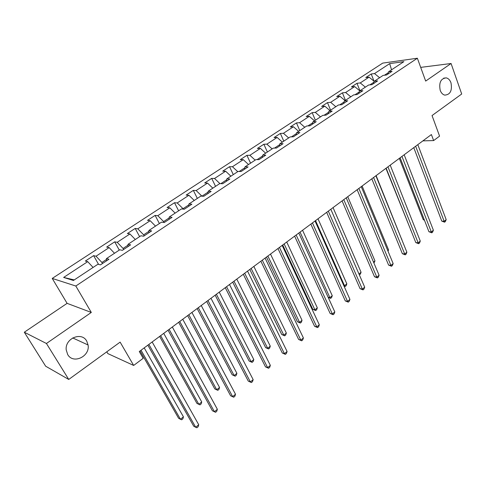 <?xml version="1.0" encoding="UTF-8"?>
<svg xmlns="http://www.w3.org/2000/svg" width="486" height="486" viewBox="0 0 486 486"><rect width="100%" height="100%" fill="white"/><g stroke="black" fill="none" stroke-linecap="round" stroke-linejoin="round"><path stroke-width="0.73" d="M86.715 341.069L88.075 344.987C90.262 356.335 73.21 364.555 67.694 354.555L66.205 349.847C64.82 338.39 81.672 331.385 86.715 341.069M450.965 82.735C452.375 90.59 450.285 94.721 444.696 95.116C442.703 94.545 441.209 92.96 440.213 90.36C438.767 82.602 440.79 78.44 446.282 77.875C448.384 78.404 449.945 80.026 450.965 82.735M106.78 351.809L107.837 353.595L133.662 365.442L143.17 358.316L139.282 351.536L431.404 134.549L433.634 140.576L439.575 136.123L432.036 115.553L461.7 94.005L451.075 63.502L420.688 67.378M24.3 332.224L45.66 366.207L68.739 379.445L46.431 343.493L91.307 312.443L75.816 286.023L52.233 278.423L67.098 303.349L24.3 332.224L46.431 343.493M75.816 286.023L417.365 58.229L382.725 63.107L52.233 278.423M389.687 63.617L374.518 73.568L371.225 73.987L365.788 77.541L369.074 77.14L360.254 82.924L356.985 83.3L351.421 86.945L354.671 86.581L345.637 92.504L342.405 92.844L336.701 96.574L339.921 96.252L330.662 102.327L327.467 102.619L321.623 106.44L324.806 106.167L315.317 112.388L312.158 112.637L306.168 116.555L309.315 116.33L299.583 122.709L296.46 122.903L290.318 126.925L293.423 126.749L283.441 133.292L280.367 133.437L274.068 137.556L277.129 137.435L266.887 144.148L263.855 144.239L257.392 148.467L260.405 148.4L249.895 155.295L246.918 155.32L240.284 159.663L243.243 159.657L232.454 166.728L229.532 166.698L222.716 171.157L225.619 171.212L214.539 178.477L211.671 178.38L204.679 182.961L207.522 183.082L196.137 190.548L193.337 190.384L186.144 195.086L188.926 195.275L177.226 202.948L174.486 202.717L167.099 207.546L169.814 207.814L157.78 215.699L155.119 215.389L147.519 220.358L150.156 220.705L137.781 228.815L135.193 228.426L127.381 233.535L129.938 233.96L117.205 242.307L114.702 241.834L106.659 247.095L109.131 247.605L96.028 256.201L93.61 255.636L85.336 261.055L87.717 261.65L63.642 277.439L73.416 280.471L97.941 264.226L100.474 264.864L108.979 259.226L106.41 258.625L119.75 249.792L122.381 250.333L130.631 244.853L127.964 244.349L140.916 235.777L143.631 236.22L151.644 230.905L148.892 230.492L161.467 222.163L164.268 222.527L172.044 217.364L169.219 217.035L181.436 208.944L184.315 209.223L191.867 204.205L188.963 203.956L200.846 196.095L203.792 196.295L211.137 191.423L208.16 191.247L219.708 183.599L222.722 183.732L229.866 178.988L226.828 178.891L238.061 171.449L241.135 171.509L248.079 166.898L244.987 166.862L255.915 159.627L259.044 159.621L265.806 155.131L262.659 155.162L273.296 148.121L276.479 148.048L283.059 143.68L279.857 143.771L290.221 136.912L293.453 136.785L299.862 132.532L296.612 132.684L306.702 125.996L309.983 125.813L316.222 121.67L312.929 121.877L322.765 115.364L326.088 115.127L332.169 111.087L328.834 111.343L338.42 104.994L341.78 104.709L347.709 100.772L344.337 101.076L353.687 94.891L357.082 94.551L362.866 90.712L359.458 91.07L368.576 85.032L372.003 84.649L377.64 80.907L374.208 81.302L383.102 75.409L386.558 74.984L392.062 71.333L388.593 71.776L403.884 61.649L389.687 63.617L391.534 69.832M102.497 263.527L101.908 262.483L106.483 259.451M106.598 260.806L106.41 258.625M96.028 256.201L101.908 262.483M109.131 247.605L114.502 253.267M123.651 249.488L123.08 248.455L128 245.187M128.061 246.554L127.964 244.349M117.205 242.307L123.08 248.455M129.938 233.96L135.296 239.495M144.196 235.85L143.643 234.823L148.898 231.342M148.904 232.721L148.892 230.492M137.781 228.815L143.643 234.823M150.156 220.705L155.502 226.118M164.116 222.509L163.63 221.58L169.195 217.892M169.152 219.283L169.219 217.035M157.78 215.699L163.63 221.58M169.814 207.814L175.142 213.111M183.271 209.12L183.058 208.701L188.914 204.825M188.823 206.228L188.963 203.956M177.226 202.948L183.058 208.701M188.926 195.275L194.242 200.463M208.081 192.116L201.963 196.168M207.947 193.537L208.16 191.247M196.137 190.548L201.945 196.168M207.522 183.082L212.825 188.161M226.719 179.765L220.857 183.647M226.549 181.193L226.828 178.891M214.539 178.477L219.939 183.611M225.619 171.212L230.911 176.187M244.853 167.749L239.234 171.473M244.64 169.183L244.987 166.862M232.454 166.728L237.733 171.667M243.243 159.657L248.51 164.529M262.501 156.049L257.112 159.627M262.252 157.494L262.659 155.162M249.895 155.295L255.162 160.131M260.405 148.4L265.654 153.181M279.681 144.664L274.511 148.09M279.395 146.116L279.857 143.771M266.887 144.148L272.13 148.892M277.129 137.435L282.36 142.119M296.417 133.577L291.454 136.864M296.096 135.029L296.612 132.684M283.441 133.292L288.666 137.939M293.423 126.749L298.635 131.341M312.717 122.77L307.954 125.929M312.364 124.234L312.929 121.877M299.583 122.709L304.783 127.271M309.315 116.33L314.503 120.838M328.603 112.242L324.034 115.273M328.22 113.706L328.834 111.343M315.317 112.388L320.499 116.865M324.806 106.167L329.976 110.589M344.088 101.981L339.702 104.885M343.675 103.451L344.337 101.076M330.662 102.327L335.826 106.713M339.921 96.252L345.072 100.596M359.19 91.969L354.98 94.758M358.753 93.44L359.458 91.07M345.637 92.504L350.777 96.817M354.671 86.581L359.798 90.839M373.922 82.207L369.882 84.886M373.461 83.683L374.208 81.302M360.254 82.924L365.369 87.152M369.074 77.14L374.196 81.338M388.296 72.681L384.42 75.251M387.81 74.158L388.593 71.776M374.518 73.568L379.615 77.724M133.662 365.442L120.127 342.12L68.739 379.445M417.365 58.229L425.669 81.077L451.075 63.502M422.893 140.873L433.634 140.576M63.642 277.439L74.261 279.906M87.717 261.65L93.087 267.44M371.225 73.987L374.02 81.192M356.985 83.3L359.938 90.748M342.405 92.844L345.443 100.347M327.467 102.619L330.595 110.176M312.158 112.637L315.384 120.255M296.46 122.903L299.783 130.582M280.367 133.437L283.794 141.171M263.855 144.239L267.391 152.027M246.918 155.32L250.563 163.175M229.532 166.698L233.292 174.608M211.671 178.38L215.559 186.351M193.337 190.384L197.34 198.41M174.486 202.717L178.629 210.803M155.119 215.389L159.396 223.536M135.193 228.426L139.616 236.633M114.702 241.834L119.277 250.102M93.61 255.636L98.579 264.39M91.307 312.443L67.098 303.349M413.774 147.647L441.768 221.106L444.149 221.3L415.645 146.256M446.184 219.611L445.407 221.507L444.593 222.181L444.149 221.3L446.184 219.611L417.808 144.646M444.593 222.181L441.768 221.106M399.322 158.381L423.221 219.629L424.254 219.708M424.478 220.292L423.221 219.629M400.124 157.786L428.931 231.725L431.301 231.95L401.958 156.419M433.384 230.224L432.607 232.126L431.781 232.818L431.301 231.95L433.384 230.224L404.176 154.773M431.781 232.818L428.931 231.725M386.139 168.174L415.797 242.587L418.154 242.848L387.943 166.832M420.281 241.086L419.515 242.994L418.665 243.699L418.154 242.848L420.281 241.086L390.215 165.149M418.665 243.699L415.797 242.587M385.927 168.332L410.779 229.987M410.84 230.145L410.494 229.963M401.624 239.234L376.128 175.61M401.831 239.063L401.697 239.416M371.814 178.812L402.359 253.698L404.698 254.002L373.582 177.499M406.873 252.198L406.114 254.117L405.245 254.84L404.698 254.002L406.873 252.198L375.909 175.774M405.245 254.84L402.359 253.698M357.143 189.71L388.6 265.083L390.92 265.423L358.868 188.428M393.15 263.576L392.396 265.508L391.503 266.243L390.92 265.423L393.15 263.576L361.25 186.66M391.503 266.243L388.6 265.083M342.095 200.888L374.506 276.734L376.808 277.123L343.784 199.631M379.092 275.228L378.345 277.166L377.434 277.925L376.808 277.123L379.092 275.228L346.226 197.82M377.434 277.925L374.506 276.734M387.743 250.533L388.551 249.871L362.113 186.023M388.551 249.871L388.028 251.232M373.521 262.106L374.967 260.933L347.757 196.684M374.967 260.933L373.934 263.078M358.954 273.964L361.068 272.251L333.056 207.601M361.068 272.251L360.363 274.14L359.342 274.857M315.548 220.608L344.519 285.713L346.834 283.836L317.996 218.791M343.784 285.574L345.212 286.485L344.045 286.169M346.834 283.836L346.135 285.732L345.212 286.485M300.05 232.12L329.891 297.626L332.26 295.695L302.559 230.255M328.117 297.25L329.891 297.626L330.626 298.38L328.178 297.383M332.26 295.695L331.573 297.608L330.626 298.38M282.712 244.999L312.79 309.321L314.904 309.825L317.328 307.851L286.734 242.01M284.158 243.923L314.904 309.825L315.687 310.554L312.79 309.321M317.328 307.851L316.653 309.764L315.687 310.554M266.474 257.064L297.456 321.775L299.546 322.327L302.037 320.298L270.508 254.069M267.865 256.025L299.546 322.327L300.372 323.038L297.456 321.775M302.037 320.298L301.369 322.224L300.372 323.038M249.81 269.438L281.746 334.532L283.812 335.133L286.357 333.062L253.856 266.431M251.153 268.442L283.812 335.133L284.687 335.826L281.746 334.532M286.357 333.062L285.701 334.994L284.687 335.826M232.715 282.135L265.642 347.618L267.671 348.274L270.283 346.141L236.779 279.116M233.997 281.181L267.671 348.274L268.6 348.936L265.642 347.618M270.283 346.141L269.645 348.085L268.6 348.936M215.17 295.172L249.124 361.031L251.122 361.742L253.801 359.561L219.247 292.141M216.392 294.261L251.122 361.742L252.1 362.38L249.124 361.031M253.801 359.561L253.17 361.511L252.1 362.38M197.152 308.555L232.18 374.791L234.143 375.563L236.895 373.327L201.24 305.518M198.312 307.693L234.143 375.563L235.181 376.176L232.18 374.791M236.895 373.327L236.275 375.283L235.181 376.176M178.648 322.297L214.794 388.915L216.72 389.748L219.544 387.451L182.748 319.253M179.735 321.489L216.72 389.748L217.813 390.331L214.794 388.915M219.544 387.451L218.937 389.414L217.813 390.331M326.671 212.346L360.071 288.672L362.356 289.103L328.317 211.124M364.694 287.165L363.959 289.115L363.024 289.887L362.356 289.103L364.694 287.165L330.82 209.259M363.024 289.887L360.071 288.672M310.852 224.095L345.279 300.901L347.539 301.381L312.449 222.91M349.938 299.394L349.209 301.35L348.255 302.146L347.539 301.381L349.938 299.394L315.019 221.002M348.255 302.146L345.279 300.901M294.625 236.147L330.122 313.44L332.357 313.968L296.168 234.999M334.818 311.933L334.101 313.895L333.117 314.709L332.357 313.968L334.818 311.933L298.811 233.043M333.117 314.709L330.122 313.44M277.968 248.522L314.582 326.288L316.793 326.871L279.462 247.41M319.314 324.782L318.603 326.756L317.595 327.594L316.793 326.871L319.314 324.782L282.166 245.4M317.595 327.594L314.582 326.288M260.867 261.225L298.641 339.471L300.822 340.109L262.306 260.156M303.41 337.964L302.711 339.951L301.678 340.808L300.822 340.109L303.41 337.964L265.083 258.09M301.678 340.808L298.641 339.471M243.304 274.274L282.293 352.994L284.438 353.693L244.683 273.247M287.092 351.487L286.412 353.48L285.349 354.361L284.438 353.693L287.092 351.487L247.538 271.127M285.349 354.361L282.293 352.994M225.261 287.676L265.508 366.875L267.628 367.629L226.573 286.697M270.35 365.369L269.681 367.367L268.594 368.273L267.628 367.629L270.35 365.369L229.507 284.517M268.594 368.273L265.508 366.875M206.714 301.448L248.285 381.121L250.363 381.935L207.959 300.524M253.163 379.621L252.507 381.625L251.39 382.549L250.363 381.935L253.163 379.621L210.979 298.283M251.39 382.549L248.285 381.121M187.645 315.614L230.595 395.75L232.636 396.637L188.823 314.74M235.51 394.249L234.866 396.266L233.717 397.22L232.636 396.637L235.51 394.249L191.921 312.437M233.717 397.22L230.595 395.75M168.035 330.182L212.418 410.779L214.417 411.733L169.134 329.368M217.37 409.285L216.744 411.308L215.565 412.286L214.417 411.733L217.37 409.285L172.323 326.993M215.565 412.286L212.418 410.779M159.633 336.421L196.945 403.41L198.829 404.309L201.726 401.952L163.746 333.372M160.647 335.668L198.829 404.309L199.983 404.862L196.945 403.41M201.726 401.952L201.143 403.921L199.983 404.862M147.853 345.169L193.738 426.228L195.694 427.255L148.868 344.416M198.731 424.74L198.124 426.763L196.909 427.771L195.694 427.255L198.731 424.74L152.154 341.974M140.09 350.941L178.617 418.3L180.458 419.26L183.435 416.842L144.208 347.879M141.025 350.242L180.458 419.26L181.679 419.783L182.87 418.817L183.435 416.842M88.075 344.987L72.718 337.928M446.282 77.875L443.669 78.161"/></g></svg>
